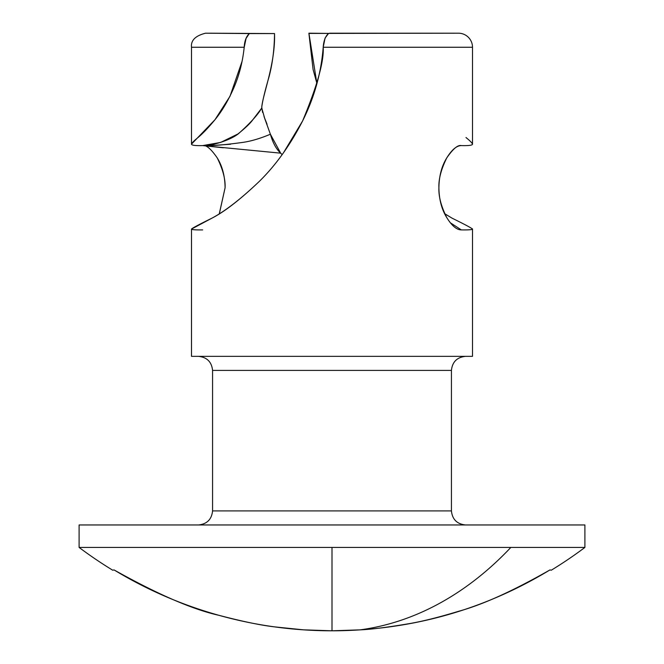 <?xml version="1.0" encoding="UTF-8"?>
<svg xmlns="http://www.w3.org/2000/svg" width="664" height="664" viewBox="0 0 664 664"><rect width="100%" height="100%" fill="white"/><g stroke="black" fill="none" stroke-linecap="round" stroke-linejoin="round"><path stroke-width="1" d="M332 547.435L332 630.8A420.569 420.569 0 0 0 360.104 629.862A421.507 298.053 -90 0 0 510.832 547.435L332 547.435L584.901 547.435L584.901 524.958L79.099 524.958L79.099 547.435L332 547.435L79.099 547.435A421.507 421.507 0 0 0 112.706 570.202A421.507 421.507 0 0 1 79.099 547.435L79.099 524.958L584.901 524.958L584.901 547.435A421.507 421.507 0 0 1 551.294 570.202L549.958 569.919L551.294 570.202A421.507 421.507 0 0 0 584.901 547.435L510.832 547.435A421.507 298.053 90 0 1 360.104 629.862C371.134 629.422 387.743 627.314 409.92 623.521C422.819 621.296 439.062 617.221 458.625 611.287C482.662 604.713 513.106 590.927 549.958 569.919C491.534 605.319 428.255 625.297 360.104 629.862L332 630.8L332 547.435M114.042 569.919L112.706 570.202L114.042 569.919C157.692 594.346 192.626 609.477 218.854 615.296C242.526 621.496 261.209 625.372 274.896 626.907L303.382 629.829L332 630.8C293.579 630.8 255.856 625.629 218.854 615.296C181.845 604.954 146.91 589.831 114.042 569.919L112.706 570.202L114.042 569.919M316.877 83.332L313.084 69.463L308.909 33.407L328.572 33.407L325.078 38.064L323.202 47.252C324.082 61.32 317.209 85.888 302.593 120.964L283.387 152.936M259.267 181.421L259.093 181.604C240.21 199.598 224.465 211.799 211.849 218.207L191.498 229.072C191.531 229.711 195.257 229.985 202.669 229.902C195.233 230.001 191.514 229.727 191.498 229.072L191.498 356.352L472.502 356.352L472.502 229.072C472.469 229.711 468.742 229.985 461.331 229.902L450.258 222.722M262.587 112.407L261.749 107.269C262.471 101.218 264.894 91.068 269.036 76.816C272.522 63.678 274.356 49.261 274.522 33.565L209.675 33.2M461.38 229.902L461.331 229.902C456.691 229.902 451.827 225.793 446.748 217.56C441.145 206.33 438.531 196.395 438.904 187.754C439.07 176.01 441.684 166.075 446.748 157.932C451.827 149.715 456.691 145.599 461.331 145.599C468.751 145.781 472.477 145.292 472.502 144.138L472.502 47.252L323.202 47.252C321.218 72.899 314.346 97.467 302.593 120.964C290.127 145.242 275.626 165.452 259.093 181.604C240.916 198.943 225.171 211.144 211.849 218.207C199.358 224.349 192.577 227.968 191.498 229.072L191.498 356.352L472.502 356.352L472.502 229.072C472.477 229.727 468.759 230.01 461.331 229.902L460.185 229.81M444.739 213.767L452.151 218.207C464.642 224.349 471.423 227.968 472.502 229.072L472.394 228.814M451.429 370.404C452.317 361.93 457.006 357.249 465.481 356.352C457.006 357.249 452.317 361.93 451.429 370.404L212.571 370.404L212.571 510.906C211.683 519.381 206.994 524.062 198.519 524.958C206.994 524.062 211.683 519.381 212.571 510.906L451.429 510.906L451.429 370.404L451.429 510.906C452.317 519.381 457.006 524.062 465.481 524.958C457.006 524.062 452.317 519.381 451.429 510.906L212.571 510.906L212.571 370.404C211.683 361.93 206.994 357.249 198.519 356.352C206.994 357.249 211.683 361.93 212.571 370.404L451.429 370.404M446.822 217.684L446.748 217.56C441.684 209.426 439.07 199.49 438.904 187.754C438.514 179.255 441.128 169.32 446.748 157.932C453.039 148.811 457.903 144.702 461.331 145.599C468.751 145.781 472.477 145.292 472.502 144.138C472.162 142.976 469.987 140.768 465.979 137.523M329.585 33.2L458.45 33.2L328.572 33.407C325.443 36.163 323.65 40.778 323.202 47.252L472.502 47.252A14.052 14.052 0 0 0 458.45 33.2A14.052 14.052 0 0 1 472.502 47.252L472.502 144.138M219.352 213.667L225.096 187.754C224.93 176.026 222.316 166.091 217.261 157.957C210.986 148.836 206.122 144.719 202.669 145.599L280.664 153.16L282.142 154.646L280.664 153.16L270.389 134.228L264.737 118.549L261.774 108.058C257.856 114.723 250.336 123.039 239.214 133.032C232.051 139.623 212.447 145.897 202.669 145.599C195.249 145.781 191.522 145.3 191.498 144.138C191.838 142.976 194.021 140.768 198.03 137.514C202.827 133.522 208.488 127.579 215.003 119.686C221.942 111.187 228.175 100.671 233.703 88.129C239.189 75.472 242.684 61.852 244.203 47.252L191.498 47.252L191.498 144.138L191.498 47.252L244.203 47.252C244.485 41.151 246.186 36.586 249.299 33.565L205.682 33.2M267.069 124.251L264.031 116.615M328.572 33.407L308.909 33.2L316.869 83.357M219.294 213.708L225.096 187.754C225.503 179.346 222.888 169.42 217.261 157.957L217.186 157.825M444.714 213.717L452.151 218.207M459.845 229.744L460.841 229.827M242.111 61.196L230.01 96.247L215.003 119.686L191.498 144.138C191.522 145.3 195.249 145.781 202.669 145.599L220.639 142.428L237.986 133.945C245.605 127.795 250.56 123.047 252.859 119.694L261.774 108.033M261.749 107.269C262.703 94.72 275.527 63.337 274.522 33.565L249.299 33.565L246.062 38.421L244.178 47.501M280.158 153.16L280.664 153.16C276.241 149.143 272.821 142.826 270.397 134.228L270.314 134.261M230.532 144.237L216.373 145.208M215.576 145.233L204.661 145.54M270.373 134.153L270.397 134.228C259.765 138.685 250.262 141.449 241.887 142.519C223.984 144.984 210.911 146.014 202.669 145.599L223.32 147.781M191.498 47.252C190.742 40.421 195.423 35.74 205.549 33.2"/></g></svg>
